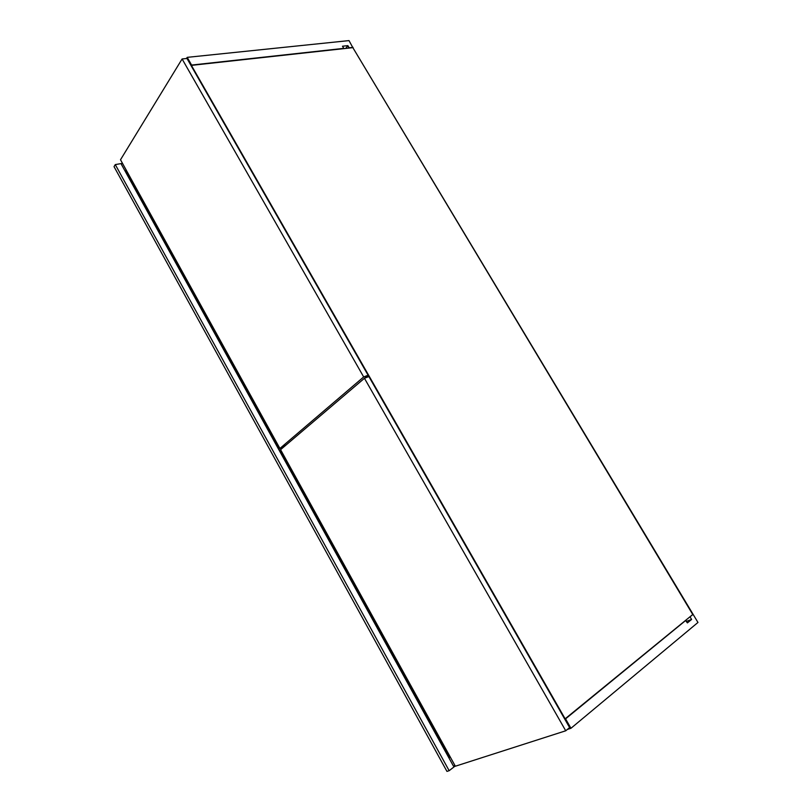 <?xml version="1.0" encoding="UTF-8"?>
<svg xmlns="http://www.w3.org/2000/svg" width="812" height="812" viewBox="0 0 812 812"><rect width="100%" height="100%" fill="white"/><g stroke="black" fill="none" stroke-linecap="round" stroke-linejoin="round"><path stroke-width="1.22" d="M121.932 163.445L115.284 164.592L114.035 166.643L115.284 164.592L449.158 770.7L455.217 765.98L449.158 770.7L446.955 771.4L449.158 770.7L115.284 164.592L121.932 163.445M446.955 771.4L114.035 166.643L446.955 771.4M564.766 719.117L692.768 614.511L352.844 47.644L191.399 65.376L564.766 719.117L565.568 718.853L570.958 728.283L697.965 622.459L693.113 614.379L689.713 617.018L692.768 614.511L565.213 718.965L191.399 65.376L352.844 47.644L697.965 622.459L570.958 728.283L567.365 729.44L570.958 728.283L565.568 718.853L564.766 719.117M453.451 766.092L455.004 765.594L453.451 766.092L448.833 757.728L450.376 757.22L448.833 757.728L125.231 171.332L126.124 169.911L125.231 171.332L121.374 164.339L122.257 162.907L121.374 164.339L125.231 171.332L126.276 170.195L125.606 171.261L449.158 757.484L450.315 757.099L448.833 757.728L453.451 766.092M685.511 620.459L565.568 718.853L685.866 620.317L687.399 622.895L691.591 619.444L690.058 616.887L691.591 619.444L686.505 621.393L691.591 619.444L687.399 622.895L685.511 620.459M352.844 47.644L349.008 40.6L187.196 57.358L191.602 65.061L343.78 48.375L191.602 65.061L191.155 65.772L191.602 65.061L187.196 57.358L186.496 58.505L187.196 57.358L349.008 40.6L352.844 47.644M348.927 48.081L353.068 47.36L349.15 47.786L347.861 45.645L342.491 46.223L343.78 48.375L342.491 46.223L347.861 45.645L348.927 48.081M345.729 48.426L347.861 45.645L345.729 48.426M455.349 766.223L565.731 730.79L569.608 727.572L368.881 376.555L364.446 378.29L565.731 730.79L455.349 766.223L280.576 449.675L364.446 378.29L280.576 449.675L455.349 766.223M565.731 730.79L569.608 727.572L368.881 376.555L364.446 378.29L565.731 730.79M279.907 448.457L363.674 376.941L368.11 375.215L364.537 378.25L368.11 375.215L186.973 58.454L182.101 58.961L363.674 376.941L279.907 448.457L120.511 159.751L182.101 58.961L120.511 159.751L279.907 448.457L280.617 448.153L279.907 448.457M286.169 444.915L280.617 448.153L286.169 444.915M363.674 376.941L182.101 58.961L186.973 58.454L368.11 375.215L363.674 376.941"/></g></svg>
